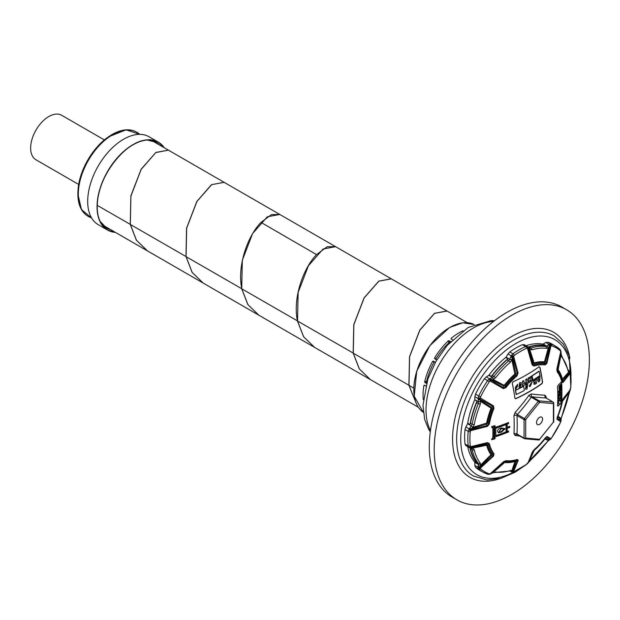 <?xml version="1.0" encoding="UTF-8"?>
<svg xmlns="http://www.w3.org/2000/svg" width="620" height="620" viewBox="0 0 620 620"><rect width="100%" height="100%" fill="white"/><g stroke="black" fill="none" stroke-linecap="round" stroke-linejoin="round"><path stroke-width="0.93" d="M539.129 371.248A167.795 96.875 180 0 1 532.138 375.906A173.127 99.959 60 0 1 532.937 380.169A168.927 97.526 0 0 0 539.935 375.511A172.391 99.525 -120 0 0 539.129 371.248L538.958 371.147A167.555 96.736 0 0 1 531.968 375.805L532.138 375.906M523.629 386.283A169.09 97.627 180 0 1 515.577 390.313A172.391 99.525 60 0 1 516.274 394.514A170.066 98.185 0 0 0 524.318 390.476A173.127 99.952 -120 0 0 523.629 386.283L523.466 386.183A168.857 97.487 0 0 1 515.414 390.213L515.577 390.313M515.693 388.012A170.678 127.077 82.1 0 1 515.538 389.275L517.591 386.144L516.297 386.19L517.499 385.679A170.926 128.123 -96.8 0 0 517.661 384.284L515.375 387.531L516.692 387.523L515.693 388.012L516.576 387.508M523.838 380.742A167.795 96.875 180 0 1 522.621 381.393A173.119 99.952 60 0 1 523.179 384.315A168.71 90.853 -176.9 0 1 522.466 384.632A173.081 99.928 60 0 1 522.722 386.028A168.927 97.526 0 0 0 525.326 384.625A173.205 99.998 -120 0 0 525.07 383.23A168.524 103.424 176.7 0 1 524.396 383.664A173.181 99.983 -120 0 0 523.838 380.742L523.668 380.641A167.555 96.736 0 0 1 522.458 381.292L522.621 381.393M529 382.54A171.996 33.123 -142 0 0 527.418 380.781A173.251 100.029 -120 0 0 527.062 378.936A167.795 96.875 180 0 1 525.869 379.618A173.244 100.022 60 0 1 526.225 381.463A171.694 136.043 96.7 0 1 525.52 384.516A168.927 97.526 0 0 0 526.892 383.757A172.414 130.712 -94.7 0 0 527.015 382.811A172.515 129.239 -96.9 0 0 527.031 382.672A172.546 128.712 -97.6 0 0 527.039 382.571A172.809 123.45 -103.8 0 0 527.046 382.439A168.64 97.363 0 0 0 527.07 382.424A172.779 57.319 44.4 0 1 527.194 382.633A172.43 42.827 40.4 0 1 527.232 382.687A172.662 52.359 43 0 1 527.643 383.331A168.927 97.526 0 0 0 529 382.54M531.348 376.394A167.795 96.875 180 0 1 530.224 377.084A173.213 100.006 60 0 1 530.511 378.564A168.206 97.115 180 0 1 529.79 378.998A173.236 100.014 -120 0 0 529.503 377.51A167.795 96.875 180 0 1 528.364 378.185A173.251 100.029 60 0 1 529.162 382.447A168.927 97.526 0 0 0 530.302 381.773A173.236 100.014 -120 0 0 530.038 380.324A168.555 97.317 0 0 0 530.759 379.889A173.213 100.006 60 0 1 531.022 381.339A168.927 97.526 0 0 0 532.146 380.657A173.166 99.983 -120 0 0 531.348 376.394L531.177 376.301A167.555 96.736 0 0 1 530.054 376.983L530.224 377.084M531.185 384.733A173.22 100.014 -120 0 0 531.022 383.726A169.454 97.828 180 0 1 530.488 384.044L531.332 383.377L530.689 385.276A170.329 126.271 158.6 0 1 529.674 386.438L529.976 386.717L532.13 382.052L529.348 385.818A169.686 97.968 0 0 0 531.185 384.733M534.045 384.229L535.168 384.137A170.066 98.185 0 0 0 536.571 383.23A172.91 99.835 -120 0 0 535.882 379.029A169.09 97.627 180 0 1 534.781 379.75A173.011 99.89 60 0 1 535.014 381.099A172.197 140.6 120 0 1 534.998 381.122A171.841 54.963 -136.2 0 0 534.982 381.083A171.554 45.19 -138.9 0 0 534.959 381.06A171.849 54.963 -136.2 0 0 534.936 381.021A171.523 44.291 -139.1 0 0 534.269 380.076A169.09 97.627 180 0 1 532.952 380.905A171.267 28.264 36.8 0 1 533.874 381.866L533.712 381.773A171.035 28.226 -143.2 0 0 532.789 380.812A168.857 97.487 0 0 0 534.099 379.983L534.269 380.076M534.099 381.99A173.081 99.928 60 0 1 534.107 382.029L534.122 384.284M535.161 381.99A173.011 99.89 60 0 1 535.3 382.85A169.826 98.045 180 0 1 535.006 383.036L534.928 382.145A169.632 97.937 0 0 0 535.161 381.99M534.626 382.959L534.843 382.943A169.585 97.913 0 0 0 535.13 382.749A172.779 99.758 -120 0 0 535.029 382.091M538.912 377.572A169.221 97.697 180 0 1 538.082 378.138A171.763 72.153 -130.9 0 0 537.904 377.681A169.09 97.627 180 0 1 536.726 378.471A171.57 60.148 45.3 0 1 538.493 381.943A170.066 98.185 0 0 0 539.702 381.114A173.213 127.487 -99.8 0 0 540.051 376.185A169.09 97.627 180 0 1 538.904 376.991A173.104 118.66 71.7 0 1 538.912 377.572L538.749 377.471A172.871 118.505 -108.3 0 0 538.734 376.898A168.857 97.487 0 0 0 539.88 376.084L540.051 376.185M538.935 378.665A173.104 118.715 71.8 0 1 538.951 380.293A169.795 98.03 180 0 1 538.873 380.354A171.926 76.888 -129.3 0 0 538.726 379.928A171.895 75.888 -129.6 0 0 538.509 379.332A171.887 75.64 -129.7 0 0 538.4 379.037A169.462 97.836 0 0 0 538.935 378.665M519.847 382.757L521.397 382.687L520.645 387.159L519.095 387.229L519.847 382.757M520.095 384.152L520.436 385.787L520.095 384.152L520.614 384.137M519.924 385.795L520.436 385.787M526.326 384.733L527.783 384.625L526.992 389.104L525.535 389.213L526.326 384.733M526.062 386.803L526.333 387.756L527.279 387.035L527.008 386.082L526.062 386.803M531.968 375.805A172.895 99.82 -120 0 1 532.766 380.068L532.937 380.169M526.256 387.702L527.109 386.942L526.923 386.043M519.847 385.741L520.265 385.687L519.924 384.059M538.772 378.781A172.871 118.552 71.8 0 1 538.78 379.905M515.181 398.621L515.77 398.582A170.601 98.495 0 0 0 541.826 383.54L542.415 381.99A171.911 99.254 -120 0 0 539.811 367.288L538.857 366.738M525.45 389.159L526.155 384.632L527.697 384.578M519.01 387.175L519.676 382.656L521.304 382.641M538.493 381.943L538.331 381.843A171.337 60.07 -134.7 0 0 536.556 378.378A168.857 97.487 0 0 0 537.734 377.58L537.904 377.681M538.021 377.975A168.989 97.565 0 0 0 538.749 377.471M533.952 384.191L533.936 381.928A172.848 99.797 -120 0 0 533.936 381.92L534.107 382.029M534.82 380.851A172.779 99.758 -120 0 0 534.611 379.649A168.857 97.487 0 0 0 535.711 378.936L535.882 379.029M529.348 385.818L532.045 382.005M529.891 386.663L529.503 386.345A170.089 126.093 -21.4 0 0 530.526 385.175L530.689 385.276M530.704 385.299L531.247 383.346M530.534 383.819A169.214 97.697 0 0 0 530.852 383.625L531.022 383.726M531.022 381.339L530.852 381.246A172.98 99.874 -120 0 0 530.627 379.99M529.162 382.447L528.992 382.354A173.019 99.898 -120 0 0 528.193 378.091A167.555 96.736 0 0 0 529.341 377.417L529.503 377.51M529.759 378.82A167.966 96.976 0 0 0 530.34 378.471A172.98 99.874 -120 0 0 530.054 376.983M527.643 383.331L527.473 383.23A172.438 52.289 -137 0 0 527.07 382.587A172.197 42.772 -139.6 0 0 527.039 382.555L527.194 382.633M525.52 384.516L525.349 384.423A171.461 135.858 -83.3 0 0 526.054 381.362A173.011 99.89 -120 0 0 525.698 379.517A167.555 96.736 0 0 0 526.899 378.843L527.062 378.936M524.357 383.478A168.284 103.276 -3.3 0 0 524.908 383.129L525.07 383.23M522.722 386.028L522.552 385.927A172.848 99.797 -120 0 0 522.304 384.532A168.47 90.729 3.1 0 0 523.009 384.214A172.887 99.82 -120 0 0 522.458 381.292M516.243 386.113L517.499 386.105M515.538 389.275L515.367 389.174A170.438 126.906 -97.9 0 0 515.522 387.919M515.298 387.477L517.661 384.284M516.274 394.514L516.104 394.413A172.159 99.394 -120 0 0 515.414 390.213M512.29 383.369L512.972 381.874A166.656 96.216 0 0 0 539.028 366.831L539.981 367.381A172.143 99.386 60 0 1 542.577 382.091L541.996 383.64A170.833 98.627 180 0 1 515.941 398.675L514.894 398.071A172.143 99.386 -120 0 0 512.29 383.369M515.77 398.582L514.894 398.071M539.028 366.831L539.811 367.288M561.48 382.579L561.65 382.679A165.633 95.627 60 0 1 561.929 392.274A165.633 95.627 60 0 1 561.65 401.535L561.48 401.442A165.393 95.488 -120 0 0 561.48 382.579L560.844 382.215M569.842 371.225A1.961 1.767 145.3 0 1 570.462 373.062L570.663 373.721A71.532 41.3 -60 0 1 571.036 380.618A71.532 41.3 -60 0 1 570.663 387.957L568.78 392.623A161.913 130.549 119.2 0 1 568.703 392.871L567.951 395.731A68.014 39.269 -60 0 1 561.937 415.981L561.085 418.492A161.913 92.651 61.3 0 1 561.054 418.632L561.007 420.654L557.217 418.454L557.822 417.028L561.015 419.864A1.961 1.124 -179.6 0 0 561.061 419.624L561.054 420.414A1.961 1.124 -179.6 0 1 561.007 420.654L560.317 422.762A71.532 41.3 -60 0 1 551.599 437.867L548.413 440.541L545.011 439.014L544.616 439.332A55.273 31.915 -60 0 1 534.246 450.314L529.767 460.226L528.193 462.66L532.828 451.577L533.378 451.252L528.682 461.83L526.62 464.233A71.532 41.3 -60 0 1 514.29 471.355L512.817 471.557L511.872 470.58L515.019 461.458A55.273 31.915 -60 0 1 504.626 462.52L493.233 472.417L490.877 473.726L503.921 461.822L503.773 462.605L491.559 473.339A1.961 1.147 -119.6 0 1 491.358 473.51L490.676 473.897A1.961 1.147 -119.6 0 0 490.877 473.726L489.32 473.827A71.532 41.3 -60 0 1 480.601 468.79L479.989 467.457L480.554 465.139L491.009 454.724A55.273 31.915 -60 0 1 486.685 445.238L472.851 448.058L470.906 447.369L487.429 443.176L486.359 444.424L471.378 447.656A1.961 1.604 -59.1 0 1 469.774 447.779L469.293 447.493A1.961 1.604 -59.1 0 0 470.906 447.369L470.255 445.927A71.532 41.3 -60 0 1 469.875 439.022A71.532 41.3 -60 0 1 470.255 431.69L471.386 428.746L472.812 427.413A161.913 133.811 -60.9 0 0 472.982 427.219L474.261 424.661A68.014 39.269 -60 0 1 480.283 404.418L480.593 401.597A161.913 95.914 -120.4 0 0 480.562 401.419L479.981 399.032L493.009 406.573L491.335 407.371L479.981 399.822A1.961 1.124 0.4 0 1 478.183 399.52L478.19 398.73A1.961 1.124 0.4 0 0 479.981 399.032L480.601 396.878A71.532 41.3 -60 0 1 489.32 381.773L490.846 380.192L493.179 379.494A161.913 95.914 0.4 0 0 493.404 379.417L495.69 377.727A68.014 39.269 -60 0 1 510.214 362.398L511.787 360.011A161.913 133.811 -59.1 0 0 511.849 359.825L512.306 357.856L514.29 355.407A71.532 41.3 -60 0 1 526.62 348.293L528.17 348.13L529.728 349.455A161.913 2.782 30.5 0 0 529.899 349.548L531.999 349.82A68.014 39.269 -60 0 1 546.53 348.378L548.282 347.735A161.913 94.279 1.3 0 0 548.382 347.634L550.118 345.96L551.599 345.821A71.532 41.3 -60 0 1 560.317 350.85L560.999 352.23L561.038 354.896L558.093 369.652A55.273 31.915 -60 0 1 562.418 379.138L568.765 371.992L570.082 372.318L570.462 373.062L562.929 382.555L561.813 381.951A3.464 2.41 -13.1 0 0 562.123 381.23L562.139 379.82L562.797 379.975L569.61 372.031A1.961 1.604 120.9 0 0 568.92 370.582L569.486 370.923A1.961 1.69 120.8 0 1 570.23 372.527M561.813 381.951A52.638 30.395 120 0 0 557.194 371.829L556.837 369.156L560.728 351.54A1.961 1.093 160.8 0 0 560.86 350.819L561.038 351.726A1.961 1.062 176.4 0 1 560.968 352.059M526.62 348.293A1.961 1.263 66.5 0 0 525.481 346.58L522.365 344.697A72.765 42.013 120 0 0 509.779 351.959L512.949 353.819A72.687 41.966 -60 0 1 525.481 346.58L526.892 346.425L529.348 347.719A160.076 2.751 30.5 0 0 529.519 347.812L530.937 348.037A69.207 39.951 -60 0 1 545.716 346.572L546.732 346.107L543.197 343.976L545.84 342.504L549.095 344.472L549.63 344.185A1.961 1.527 59.6 0 1 550.947 345.906L546.84 363.467L545.12 364.924A3.464 2.751 -82.4 0 0 545.143 363.909L544.468 362.808L545.383 361.801L549.436 346.347A1.961 1.147 60.4 0 0 548.289 344.937L549.095 344.472A1.961 1.232 56.2 0 1 550.374 345.937M545.12 364.924A52.638 30.395 120 0 0 534.029 366.056L532.169 364.94L527.442 348.223A1.961 1.325 104.8 0 0 526.892 346.425M489.32 381.773L484.414 378.735A72.765 42.013 120 0 0 475.517 394.149L478.718 395.955A72.687 41.966 -60 0 1 487.576 380.603L488.94 379.223L492.233 377.526A160.076 94.821 0.4 0 0 492.45 377.448L493.993 376.441A69.207 39.951 -60 0 1 508.772 360.84L509.663 359.274L506.083 357.174L507.974 353.989L511.283 355.926L511.686 355.221A1.961 0.519 27 0 1 513.624 356.213L518.08 373.147L516.995 375.937A3.464 1.488 -130.4 0 0 516.53 375.115L515.313 374.821L515.778 373.147L512.306 357.856L510.71 356.926L511.283 355.926L513.042 356.795M516.995 375.937A52.638 30.395 120 0 0 505.92 387.655L503.432 388.624L490.118 381.021A1.961 0.651 59.9 0 0 488.94 379.223M465.008 444.036L465.868 445.602L469.193 447.439L468.201 445.788L465.008 444.036A72.765 42.013 -60 0 1 465.008 429.505L468.201 431.326L471.123 425.94A160.076 132.292 -60.9 0 0 471.285 425.754L472.192 424.189A69.207 39.951 -60 0 1 478.314 403.589L478.415 401.76L474.804 399.722L474.85 396.699L478.183 398.575L478.198 397.854A1.961 0.659 -0.3 0 0 480.345 397.963L493.505 405.914L493.907 408.534A3.464 0.651 -157.8 0 1 493.039 408.278L491.745 408.828L491.335 407.371A3.464 2.069 -56.3 0 0 490.831 407.999L480.562 401.419A1.961 0.829 -10.5 0 1 478.384 401.582L478.183 399.52M493.907 408.534A52.638 30.395 120 0 0 489.343 423.979L487.452 426.335L470.603 430.714A1.961 0.527 32.7 0 1 468.774 429.552M494.745 437.015L494.574 436.914A167.09 96.472 -120 0 0 494.644 432.311A167.09 96.472 -120 0 0 494.574 427.63A173.158 99.975 0 0 0 508.385 422.577L508.547 422.67A170.903 98.673 60 0 1 508.571 423.615A173.43 100.13 180 0 1 495.799 428.335A167.64 96.79 60 0 1 495.799 435.752A173.43 100.13 0 0 0 508.571 431.039A170.903 98.673 60 0 1 508.547 431.962A173.391 100.107 180 0 1 494.745 437.015A167.33 96.612 -120 0 0 494.745 427.722A173.391 100.107 0 0 0 508.547 422.67M501.487 428.071A172.655 36.487 21.2 0 0 505.161 428.722A172.655 136.167 144.9 0 1 501.487 432.094L498.488 432.799L501.324 427.971C498.743 428.56 497.496 429.675 497.589 431.318L498.41 432.752M501.324 427.971A172.422 36.433 21.2 0 0 504.998 428.621L505.161 428.722M506.214 431.171L506.044 431.071A170.143 98.231 -120 0 0 506.075 428.203A170.143 98.231 -120 0 0 506.044 425.312A173.22 100.006 0 0 0 507.005 424.933L507.175 425.025A170.593 98.495 60 0 1 507.199 427.459A173.484 100.161 0 0 0 509.756 426.421A171.136 98.805 60 0 1 509.756 427.358A173.484 100.161 180 0 1 507.199 428.389A170.593 98.495 60 0 1 507.175 430.792A173.453 100.138 180 0 1 506.214 431.171A170.376 98.371 -120 0 0 506.214 425.405A173.453 100.138 0 0 0 507.175 425.025M507.199 427.296A173.251 100.029 0 0 0 509.586 426.328L509.756 426.421M546.236 398.094A171.67 98.766 -119.8 0 0 546.181 396.932L544.972 395.211A171.67 36.627 -158.6 0 1 531.27 393.987L528.852 395.382A171.67 135.733 145 0 1 515.158 412.424L513.949 415.539A171.67 99.456 59.8 0 1 514.205 424.816A171.67 99.456 59.8 0 1 513.949 433.806L515.158 435.519A171.67 35.929 21 0 0 519.816 436.046M557.535 405.767L558.085 406.085L557.535 405.767A167.904 96.937 -120 0 0 557.822 396.498A167.904 96.937 -120 0 0 557.535 386.903L558.085 385.338A172.786 99.758 0 0 0 561.023 382.315M492.9 432.558A166.555 96.162 -120 0 0 492.869 429.738A173.213 100.006 0 0 0 493.907 429.404L494.078 429.505A167.113 96.487 60 0 1 494.101 432.318A173.484 100.161 180 0 1 493.071 432.659L492.9 432.558M493.024 429.187A166.796 96.302 -120 0 0 492.97 427.343A173.352 100.083 180 0 1 491.924 427.676A166.462 96.108 -120 0 0 491.893 426.715A173.305 100.052 0 0 0 495 425.715A167.431 96.666 60 0 1 495.039 426.668A173.352 100.083 180 0 1 494.008 427.01A167.113 96.487 60 0 1 494.062 428.854A173.422 100.122 180 0 1 493.024 429.187L492.854 429.087A166.555 96.162 -120 0 0 492.807 427.397M491.924 427.676L491.753 427.575A166.222 95.968 -120 0 0 491.722 426.622A173.073 99.921 0 0 0 494.83 425.614L495 425.715M493.071 432.659A166.796 96.302 -120 0 0 493.039 429.838L492.869 429.738M493.039 429.838A173.445 100.138 0 0 0 494.078 429.505M492.97 438.495A166.796 96.302 -120 0 0 493.024 436.713A173.422 100.122 0 0 0 494.062 436.379A167.113 96.487 60 0 1 494.008 438.162A173.352 100.083 0 0 0 495.039 437.821A167.431 96.666 60 0 1 495 438.735A173.305 100.052 180 0 1 491.893 439.743A166.462 96.108 -120 0 0 491.924 438.828A173.352 100.083 0 0 0 492.97 438.495L492.799 438.402A166.555 96.162 -120 0 0 492.854 436.612A173.197 99.991 0 0 0 493.892 436.279L494.062 436.379M493.039 436.077A166.796 96.302 -120 0 0 493.071 433.295A173.484 100.161 0 0 0 494.101 432.962A167.113 96.487 60 0 1 494.078 435.744A173.445 100.138 180 0 1 493.039 436.077L492.869 435.984A166.555 96.162 -120 0 0 492.9 433.202A173.251 100.029 0 0 0 493.939 432.861L494.101 432.962M504.2 429.087A172.6 36.472 -158.8 0 1 501.247 428.56L498.844 432.349L501.247 431.791A172.6 136.121 -35.1 0 0 504.2 429.087M561.309 388.779A173.181 99.983 180 0 1 558.372 391.801A167.601 96.767 60 0 1 558.388 392.398A173.205 99.998 0 0 0 560.899 389.833A171.872 136.439 142.6 0 1 558.418 394.87A167.601 96.767 60 0 1 558.426 395.762A173.259 100.029 0 0 0 561.364 392.739A165.982 95.829 -120 0 0 561.364 392.15A173.251 100.029 180 0 1 558.806 394.785A171.841 136.043 -36.4 0 0 561.332 389.678A165.982 95.829 -120 0 0 561.309 388.779L561.139 388.678A172.949 99.851 180 0 1 558.202 391.701A167.361 96.627 60 0 1 558.217 392.297L558.388 392.398M561.131 384.253A172.941 99.851 180 0 1 559.651 385.81A173.096 129.502 157.1 0 1 559.349 386.33A171.446 139.973 121 0 1 559.232 386.663A168.524 123.465 79.6 0 1 559.186 387.027A167.113 96.48 60 0 1 559.201 387.43A166.974 60.194 45.9 0 1 559.279 387.671A168.966 1.449 29.7 0 0 559.48 387.779A171.236 139.81 121 0 1 559.31 388.275A168.376 123.357 79.6 0 1 559.255 388.639A167.113 96.48 60 0 1 559.271 389.042A167.144 60.256 45.9 0 1 559.341 389.283A169.268 1.457 29.7 0 0 559.48 389.352A173.135 99.959 180 0 1 559.287 389.546A167.113 96.48 60 0 1 559.302 390.042A173.15 99.967 0 0 0 561.286 387.981A165.982 95.829 -120 0 0 561.271 387.477A173.135 99.959 180 0 1 559.728 389.096A169.198 1.449 -150.3 0 1 559.596 389.027A167.02 60.21 -134.1 0 0 559.519 388.787A166.974 96.402 -120 0 0 559.519 388.585A169.082 131.332 -89.3 0 0 559.573 388.322A171.143 139.733 -59 0 0 559.628 388.159A172.732 133.416 -29.3 0 0 559.751 387.926A173.073 99.921 0 0 0 561.232 386.376A165.982 95.829 -120 0 0 561.208 385.873A173.05 99.905 180 0 1 559.728 387.423A170.95 45.245 -161.2 0 1 559.596 387.454A168.888 1.449 -150.3 0 1 559.534 387.415A167.245 42.082 -139.4 0 0 559.465 387.275A166.974 96.402 -120 0 0 559.449 386.973A169.275 131.487 -89.3 0 0 559.504 386.71A171.352 139.903 -59 0 0 559.558 386.547A172.856 133.517 -29.3 0 0 559.682 386.314A172.98 99.867 0 0 0 561.162 384.764A165.982 95.829 -120 0 0 561.131 384.253L560.961 384.16A172.709 99.712 180 0 1 559.48 385.71A172.871 129.332 157.1 0 1 559.178 386.237A171.213 139.787 121 0 1 559.062 386.562A168.284 123.287 79.6 0 1 559.015 386.934A166.873 96.34 60 0 1 559.038 387.337A166.733 60.109 45.9 0 1 559.108 387.578L559.279 387.671M498.759 432.303L501.084 431.69A172.368 135.943 -35.1 0 0 503.975 429.048M560.689 394.436A172.685 63.844 -166.3 0 1 560.503 394.529A173.058 78.849 -171.2 0 1 560.193 394.754A173.251 100.029 180 0 1 559.628 395.335A172.988 117.203 169.4 0 1 559.317 395.754A172.6 125.651 161.3 0 1 559.124 396.041A172.004 132.85 150.7 0 1 558.868 396.49A170.237 138.989 121 0 1 558.674 396.978A168.88 134.075 97.4 0 1 558.481 397.653A167.64 111.654 69.2 0 1 558.403 398.304A167.888 79.29 52.3 0 1 558.457 398.823A169.555 32.325 37.9 0 1 558.643 399.117A170.981 1.465 29.7 0 0 558.829 399.218A172.561 45.671 18.8 0 0 559.077 399.156A173.003 63.961 13.7 0 0 559.263 399.063A173.213 78.918 8.8 0 0 559.573 398.838A173.181 99.983 0 0 0 560.139 398.257A172.678 116.994 -10.6 0 0 560.449 397.839A172.143 125.317 -18.7 0 0 560.643 397.552A171.352 132.355 -29.3 0 0 560.891 397.094A169.159 138.113 -59 0 0 561.077 396.614A167.532 133.013 -82.6 0 0 561.271 395.932A166.044 110.593 -110.8 0 0 561.348 395.281A166.338 78.562 -127.7 0 0 561.294 394.762A168.315 32.085 -142.1 0 0 561.115 394.467A170.035 1.457 -150.3 0 1 560.929 394.374A172.058 45.539 -161.2 0 1 560.689 394.436L560.519 394.336A172.453 63.759 -166.3 0 1 560.333 394.436A172.825 78.74 -171.2 0 1 560.023 394.661A173.019 99.898 180 0 1 559.457 395.235A172.755 117.048 169.4 0 1 559.147 395.653A172.375 125.488 161.3 0 1 558.953 395.94A171.771 132.672 150.7 0 1 558.697 396.397A169.996 138.795 121 0 1 558.504 396.878A168.64 133.889 97.4 0 1 558.31 397.56A167.4 111.492 69.2 0 1 558.24 398.203A167.656 79.182 52.3 0 1 558.294 398.722A169.322 32.279 37.9 0 1 558.473 399.017L558.643 399.117M560.495 395.017A171.453 28.784 23.1 0 0 560.868 395.025A168.78 25.707 36.3 0 1 560.984 395.188A166.625 75.005 50.9 0 1 561.038 395.606A166.284 113.274 71.1 0 1 560.968 396.157A167.974 134.742 101.8 0 1 560.844 396.583A170.655 136.361 140 0 1 560.464 397.358A172.833 114.553 171.3 0 1 560.085 397.839A173.197 99.991 180 0 1 559.651 398.288A173.228 82.6 -172.6 0 1 559.279 398.575A171.949 28.861 -156.9 0 1 558.907 398.575A169.702 25.846 -143.7 0 0 558.783 398.404A167.834 75.547 -129.1 0 0 558.729 397.986A167.524 114.119 -108.9 0 0 558.798 397.436A168.989 135.555 -78.2 0 0 558.93 397.017A171.267 136.85 -40 0 0 559.31 396.242A173.026 114.684 -8.7 0 0 559.689 395.762A173.251 100.022 0 0 0 560.131 395.312A173.143 82.561 7.4 0 0 560.495 395.017M561.131 401.249A165.982 95.829 -120 0 0 561.286 397.8A173.15 99.967 180 0 1 560.976 398.125A166.168 95.937 60 0 1 560.868 400.814A170.608 7.425 -148.2 0 0 559.604 399.838A172.104 28.892 -156.9 0 1 559.426 399.838A173.189 73.346 -169.3 0 1 559.178 399.993A173.15 99.967 180 0 1 559.046 400.125A172.453 120.381 166.4 0 1 558.79 400.474A169.531 138.415 121 0 1 558.519 401.117A167.974 130.471 90.7 0 1 558.38 401.628A167.416 111.507 69.2 0 1 558.294 402.264A167.601 96.767 60 0 1 558.279 402.651A168.028 81.995 53.3 0 1 558.31 403.256A169.679 42.695 40.6 0 1 558.418 403.512A171.577 1.472 29.7 0 0 558.651 403.636A173.251 73.377 10.7 0 0 558.899 403.481A167.245 96.557 -120 0 0 558.93 403A172.453 28.946 -156.9 0 1 558.744 403A170.314 25.939 -143.7 0 0 558.636 402.845A168.113 75.671 -129.1 0 0 558.589 402.427A167.439 96.674 -120 0 0 558.612 402.047A167.253 113.933 -108.9 0 0 558.69 401.496A168.322 135.02 -78.2 0 0 558.829 401.086A170.562 136.292 -40 0 0 559.031 400.698A173.119 99.952 0 0 0 559.155 400.574A172.693 45.709 18.8 0 0 559.403 400.512A170.771 6.425 31.5 0 1 560.829 401.574A172.941 99.851 0 0 0 561.131 401.249M495.799 435.596A173.197 99.991 0 0 0 508.408 430.946L508.571 431.039M468.79 447.105A1.961 1.325 -45.3 0 0 470.619 446.679L487.506 442.587L489.382 443.625A3.464 2.41 166.9 0 1 488.436 443.974L487.576 444.904L486.359 444.424A3.464 1.38 -103.8 0 0 486.25 445.005M489.382 443.625A52.638 30.395 120 0 0 493.993 453.747L493.59 455.979L480.345 468.201A1.961 1.527 -0.1 0 1 478.198 467.93L478.183 467.294A1.961 1.217 3.1 0 0 480.082 467.658M490.536 473.951A1.961 1.147 -119.6 0 0 490.676 473.897L489.583 474.308A1.961 1.085 -101.1 0 0 490.125 473.835L503.595 461.675L506.067 460.652A3.464 2.751 97.6 0 1 505.409 461.296L503.773 462.605A3.464 0.473 -133.4 0 1 504.06 462.76M506.067 460.652A52.638 30.395 120 0 0 517.158 459.521L518.25 460.187L513.631 471.51A1.961 1.759 -86 0 1 512.306 472.037L511.283 471.735A1.961 1.674 -60.8 0 0 513.019 471.572M528.023 462.915L532.355 451.996L534.192 449.639A3.464 1.488 49.6 0 1 534.029 450.097L533.378 451.252A3.464 2.418 -159.1 0 1 533.82 450.856M534.192 449.639A52.638 30.395 120 0 0 545.267 437.921L546.995 436.503L550.955 438.712A1.961 1.085 -139.2 0 1 550.831 438.937L550.149 439.541A1.961 1.201 -123.9 0 0 550.359 439.34M560.899 421.298A1.961 1.101 -161 0 1 560.868 421.554A1.961 1.101 -161 0 1 560.728 421.778L556.931 419.229L557.279 417.043A3.464 0.651 22.2 0 0 557.512 416.935L557.961 415.896L557.822 417.028A3.464 3.309 129.8 0 1 558.101 416.276L561.054 418.632A1.961 1.364 -166.2 0 0 561.232 418.268L561.061 419.624M557.279 417.043A52.638 30.395 120 0 0 561.852 401.597L562.976 398.8L570.214 389.833M561.48 401.442L560.844 402.961A172.554 99.626 180 0 1 557.915 405.984L558.085 406.085A172.786 99.758 180 0 0 561.023 403.062L561.65 401.535M494.008 438.007A173.119 99.952 0 0 0 494.868 437.728L495.039 437.821M491.893 439.743L491.722 439.642A166.222 95.968 -120 0 0 491.753 438.728A173.119 99.952 0 0 0 492.799 438.402M558.418 394.87L558.256 394.777A167.361 96.627 60 0 1 558.256 395.661L558.426 395.762M560.464 390.282A171.639 136.253 142.6 0 1 558.256 394.777M561.364 392.15L561.193 392.049A173.019 99.89 180 0 1 559.085 394.235M560.767 395.025A168.539 25.668 36.3 0 1 560.813 395.087A166.385 74.896 50.9 0 1 560.868 395.513A166.044 113.111 71.1 0 1 560.798 396.064A167.741 134.555 101.8 0 1 560.674 396.482A170.423 136.175 140 0 1 560.294 397.257A172.6 114.398 171.3 0 1 559.922 397.746A172.965 99.859 180 0 1 559.48 398.195A172.995 82.491 -172.6 0 1 559.108 398.482A171.717 28.822 -156.9 0 1 558.845 398.474M557.915 405.984L557.372 405.666M559.372 400.52A170.539 6.417 31.5 0 1 560.658 401.481L560.829 401.574M559.604 399.838L559.434 399.737A171.872 28.853 -156.9 0 1 559.255 399.737A172.957 73.245 -169.3 0 1 559.007 399.9A172.918 99.835 180 0 1 558.876 400.024A172.221 120.218 166.4 0 1 558.62 400.373A169.291 138.221 121 0 1 558.357 401.016A167.733 130.293 90.7 0 1 558.209 401.528A167.183 111.352 69.2 0 1 558.124 402.163A167.361 96.627 60 0 1 558.109 402.55A167.795 81.879 53.3 0 1 558.139 403.155A169.446 42.641 40.6 0 1 558.248 403.411L558.418 403.512M561.286 397.8L561.115 397.707A172.918 99.835 180 0 1 560.806 398.032A165.928 95.798 60 0 1 560.697 400.683M561.115 394.467L560.945 394.374A169.803 1.457 -150.3 0 1 560.759 394.274A171.825 45.477 -161.2 0 1 560.519 394.336M561.208 385.873L561.038 385.772A172.817 99.774 180 0 1 559.558 387.329A170.717 45.182 -161.2 0 1 559.496 387.345M561.271 387.477L561.1 387.384A172.903 99.82 180 0 1 559.814 388.732M559.302 389.259A172.903 99.82 180 0 1 559.116 389.445A166.873 96.34 60 0 1 559.132 389.949L559.302 390.042M559.31 387.686A171.004 139.616 121 0 1 559.139 388.182A168.136 123.178 79.6 0 1 559.085 388.546A166.873 96.34 60 0 1 559.101 388.949A166.904 60.171 45.9 0 1 559.178 389.182L559.341 389.283M560.86 350.819L559.914 349.331L552.9 344.542A72.765 42.013 120 0 0 547.731 342.178L550.855 344.069A72.687 41.966 -60 0 1 556 346.425A72.687 41.966 -60 0 1 559.721 349.184A1.961 1.589 132 0 1 559.914 349.331L559.914 349.331A1.961 1.589 132 0 1 560.317 350.85M480.601 468.79A1.961 1.589 -48 0 1 478.718 469.022L475.517 467.263A72.765 42.013 -60 0 0 480.143 470.557L483.329 472.308A72.687 41.966 -60 0 1 478.718 469.022L478.198 467.93M474.85 465.465L478.183 467.294L478.377 464.613A160.076 93.209 -121.3 0 0 478.415 464.434L478.314 463.326A69.207 39.951 -60 0 1 472.192 449.795L470.007 448.004A69.587 40.176 -60 0 0 476.935 463.326L474.765 462.039L474.85 465.465L475.517 467.263M465.868 445.602L470.007 448.004M470.828 429.885L465.868 426.932L465.008 429.505M465.868 426.932L467.906 423.243L470.007 424.584A69.587 40.176 -60 0 1 476.935 401.256L474.804 399.722M475.517 394.149L474.85 396.699M490.691 380.385A1.961 1.046 62.9 0 0 489.583 378.828L486.289 376.89L484.414 378.735M486.289 376.89L489.234 375.092L491.28 376.418A69.587 40.176 -60 0 1 508.012 358.748L505.804 357.601L506.083 357.174M509.779 351.959L507.974 353.989M528.023 348.146A1.961 1.519 119.3 0 0 527.395 346.619L524.148 344.65L522.365 344.697M524.148 344.65L528.294 347.037L529.317 347.053A69.246 39.974 120 0 1 544.089 345.596L545.034 345.387A69.587 40.176 120 0 0 528.294 347.037M543.197 343.976L545.034 345.387M547.731 342.178L545.84 342.504M474.781 462.164A69.587 40.176 -60 0 1 467.728 446.718M467.635 423.762A69.587 40.176 -60 0 1 474.804 399.582M488.762 375.402A69.587 40.176 -60 0 1 506.121 357.104M526.047 345.704A69.587 40.176 -60 0 1 542.95 344.1M566.649 309.783A109.725 63.349 -60 0 0 511.787 315.224A109.725 63.349 120 0 0 440.099 411.913A109.725 63.349 120 0 0 456.917 499.844A109.725 63.349 120 0 0 511.787 494.411A109.725 63.349 -60 0 0 583.466 397.714A109.725 63.349 -60 0 0 566.649 309.783L561.751 306.954A109.725 63.349 -60 0 0 506.881 312.395A109.725 63.349 120 0 0 435.201 409.084A109.725 63.349 120 0 0 452.019 497.015L456.917 499.844M451.228 339.109L451.05 338.435A50.879 29.38 -60 0 1 459.017 332.808A50.879 29.38 -60 0 1 463.032 330.747M451.058 339.008L451.05 338.435L451.058 339.008L452.368 339.768A48.011 27.722 -60 0 1 452.492 339.651M425.7 386.043A48.011 27.722 -60 0 1 425.731 385.873L424.429 385.129L423.933 385.408L424.599 385.229M435.418 362.305L433.303 361.096L434.736 361.933L434.054 362.204A48.011 27.722 -60 0 0 426.614 381.378L426.893 382.129M434.736 361.933L435.411 362.312M449.694 342.643L448.903 342.767A48.011 27.722 -60 0 0 436.015 358.802L436.124 359.53L434.682 358.701L436.79 359.933M436.79 359.925L436.124 359.53M423.266 399.629A50.879 29.38 -60 0 1 423.933 385.408L424.429 385.129M426.614 381.378L424.654 381.904A50.879 29.38 -60 0 1 432.621 361.375L434.054 362.204M436.015 358.802L434.581 357.972A50.879 29.38 -60 0 1 448.376 340.806L448.903 342.767M424.654 381.904L426.405 383.54M433.303 361.096L432.621 361.375M434.581 357.972L434.682 358.701M450.67 341.512L448.376 340.806M415.687 402L408.991 385.361L409.58 356.833L419.849 330.181L434.589 313.356L447.067 311.031L467.193 322.656M418.337 407.278L370.341 379.572L359.375 368.947L353.26 353.183L353.865 324.617L364.134 297.98L378.859 281.178L391.336 278.861L447.028 311.007M370.303 379.548L314.619 347.394L303.645 336.769L297.53 321.005L298.135 292.446L308.419 265.779L323.152 248.992L335.606 246.683L391.298 278.837M314.572 347.371L258.889 315.224L247.915 304.591L241.8 288.835C236.91 266.003 247.682 235.941 260.989 222.402L271.506 214.59L279.876 214.504L335.567 246.659M258.842 315.2L203.159 283.046L192.192 272.428L186.07 256.657L186.667 228.144L196.951 201.453L211.684 184.644L224.146 182.334L279.837 214.481M147.529 250.929L136.493 240.297L130.34 224.479L130.905 196.114L141.174 169.361L155.822 152.559L168.423 150.156L224.107 182.311M105.136 226.455A49.391 28.52 -60 0 1 103.927 226.067M106.601 227.3A49.406 28.528 -60 0 1 104.555 226.595M87.691 201.415A50.763 29.311 -60 0 1 109.849 150.327A50.763 29.311 -60 0 1 148.971 136.725L158.317 142.127A50.763 29.311 -60 0 1 164.254 147.754L158.317 142.127A50.763 29.311 -60 0 0 119.203 155.728A50.763 29.311 -60 0 0 97.046 206.817A50.763 29.311 -60 0 0 107.555 230.051L98.208 224.657A50.763 29.311 120 0 1 87.691 201.415M78.701 184.45L35.976 159.782A25.699 14.841 120 0 1 32.031 139.19A25.699 14.841 120 0 1 48.825 116.544A25.699 14.841 -60 0 1 61.675 115.274L104.4 139.942M103.075 225.262L147.343 250.821L136.369 240.188L130.262 224.432L130.867 195.858L141.151 169.221L155.868 152.427L168.384 150.133M203.182 283.061L192.138 272.428L185.992 256.61L186.55 228.245L196.819 201.485L211.467 184.69L224.068 182.288M258.803 315.177L247.837 304.552L241.715 288.788L242.312 260.276L252.596 233.585L267.336 216.775L279.798 214.458M314.534 347.347L303.56 336.722L297.445 320.959C292.555 298.135 303.327 268.065 316.642 254.533L327.159 246.721L335.529 246.636M370.264 379.525L359.29 368.892L353.175 353.137L353.78 324.57L364.072 297.91L378.797 281.116L391.259 278.814M415.741 402.155L408.906 385.307L409.51 356.74L419.786 330.103L434.512 313.309L446.981 310.984M495.69 377.727L492.35 375.464A69.246 39.974 120 0 1 507.121 359.871L508.012 358.748M474.261 424.661A1.961 0.845 10.2 0 1 472.192 424.189L470.534 423.243A69.246 39.974 120 0 1 476.648 402.651L476.935 401.256M531.999 349.82A1.961 1.364 72.8 0 0 530.937 348.037L529.317 347.053M491.28 376.418L492.35 375.464M470.007 424.584L470.534 423.243M476.935 463.326L476.648 462.404A69.246 39.974 120 0 1 470.534 448.88M488.878 375.333L492.45 377.448A1.961 0.829 70.4 0 1 493.404 379.417M510.71 356.926L509.733 359.089A160.076 132.292 -59.1 0 1 509.663 359.274L511.787 360.011M509.733 359.089L511.849 359.825L514.864 374.054A55.273 31.915 -60 0 0 504.486 385.036L503.913 385.253L493.179 379.494A1.961 0.829 70.5 0 0 492.233 377.526M511.686 355.221L512.949 353.819A1.961 0.984 54.3 0 1 514.29 355.407M527.984 346.944A1.961 1.604 119.1 0 1 528.682 348.417L533.216 363.026L532.65 364.591L528.17 348.13A1.961 1.604 119.1 0 0 527.481 346.665M529.348 347.719A1.961 1.286 119.7 0 1 529.728 349.455L534.083 362.909A55.273 31.915 -60 0 1 544.476 361.855L548.382 347.634A1.961 1.372 46.6 0 0 546.832 346.014L548.289 344.937M525.993 345.681L529.519 347.812A1.961 1.286 119.7 0 1 529.899 349.548M546.832 346.014A160.076 93.209 1.3 0 1 546.732 346.107A1.961 1.372 46.7 0 1 548.282 347.735M549.63 344.185L550.855 344.069A1.961 1.589 108 0 1 551.599 345.821M548.971 344.55A1.961 1.147 60.4 0 1 550.118 345.96L546.313 363.204L545.143 363.909A53.552 30.915 120 0 0 533.859 365.064L532.65 364.591A3.464 1.302 -13.9 0 1 532.169 364.94M546.84 363.467A3.464 0.666 -164.2 0 0 546.313 363.204L545.383 361.801A3.464 0.767 16.8 0 1 544.871 361.514M534.029 366.056A3.464 2.403 -107.2 0 0 533.859 365.064L534.239 363.847A54.421 31.419 -60 0 1 544.468 362.808A3.464 2.744 96.1 0 1 544.476 361.855M533.657 362.654A3.464 1.356 164.4 0 0 533.216 363.026L534.239 363.847A3.464 2.426 74 0 1 534.083 362.909M511.19 356.097L512.794 357.027L517.406 373.442L516.53 375.115A53.552 30.915 120 0 0 505.261 387.043L503.758 387.88L490.846 380.192A1.961 1.124 59.6 0 0 489.692 378.774M518.08 373.147A3.464 1.256 167.3 0 1 517.406 373.442L515.778 373.147A3.464 1.178 -11.2 0 0 515.111 373.411M505.92 387.655A3.464 0.643 -142.4 0 0 505.261 387.043L505.099 385.632A54.421 31.419 -60 0 1 515.313 374.821A3.464 1.442 48.9 0 1 514.864 374.054M503.432 388.624A3.464 2.077 -60.4 0 0 503.758 387.88L503.618 385.997L505.099 385.632A3.464 0.69 38.3 0 1 504.486 385.036M478.198 397.854L478.718 395.955L480.601 396.878M478.19 398.73L478.183 398.575A1.961 1.031 -3.5 0 0 480.089 398.745M493.505 405.914A3.464 2.077 121.2 0 1 493.009 406.573L493.039 408.278A53.552 30.915 120 0 0 488.397 423.995L487.374 425.599L470.89 429.614L469.27 428.691M478.384 401.582A160.076 94.821 -120.4 0 1 478.415 401.76A1.961 0.829 -10.4 0 0 480.593 401.597M469.766 427.815L471.386 428.746L486.305 424.32L487.537 423.072A54.421 31.419 -60 0 1 491.745 408.828A3.464 0.705 21.6 0 0 490.924 408.596L490.831 407.999M471.123 425.94L472.812 427.413L486.646 423.065A3.464 1.449 10.9 0 1 487.537 423.072L488.397 423.995A3.464 1.496 -169.8 0 0 489.343 423.979M487.452 426.335A3.464 1.271 -106.7 0 0 487.374 425.599L486.305 424.32A3.464 1.201 71.8 0 1 486.212 423.607M469.293 447.493L469.193 447.439A1.961 1.504 -59.3 0 0 470.828 447.198M487.506 442.587A3.464 1.325 74.4 0 1 487.429 443.176L488.436 443.974A53.552 30.915 120 0 0 493.132 454.274L493.101 455.654L479.989 467.457A1.961 1.147 -0.4 0 1 478.183 467.178M478.377 464.613A1.961 1.38 13.4 0 0 480.554 465.139A161.913 94.279 -121.3 0 0 480.593 464.961L480.283 463.117A68.014 39.269 -60 0 1 474.261 449.818A1.961 1.364 -12.8 0 1 472.192 449.795L471.285 448.671L467.674 446.687M474.261 449.818L472.982 448.128A1.961 1.286 -59.7 0 1 471.285 448.671A160.076 2.751 -150.5 0 0 471.161 448.601L469.774 447.779M472.982 448.128A161.913 2.782 -150.5 0 0 472.851 448.058A1.961 1.286 -59.7 0 1 471.161 448.601M478.175 466.364A1.961 1.147 -0.4 0 0 479.981 466.643L491.404 455.537L491.831 454.235L493.132 454.274A3.464 2.759 141.9 0 0 493.993 453.747M493.59 455.979A3.464 0.635 -135.4 0 1 493.101 455.654L491.404 455.537A3.464 0.736 43.7 0 0 490.908 455.235M503.595 461.675A3.464 0.566 45.3 0 0 503.921 461.822L505.409 461.296A53.552 30.915 120 0 0 516.7 460.149L517.584 460.435L512.817 471.557A1.961 1.604 -60.9 0 1 511.206 471.688L509.749 470.875M493.001 472.789A1.961 0.837 -109.1 0 0 493.086 472.765L493.086 472.765A1.961 0.837 -109.1 0 0 493.404 472.355A161.913 91.016 179.6 0 1 493.233 472.417A1.961 0.837 -109.1 0 1 492.916 472.828L491.358 473.51A1.961 1.147 -119.6 0 1 491.11 473.587M510.702 471.409A1.961 1.604 -60.9 0 0 512.314 471.27L515.933 461.373L515.476 460.869L516.7 460.149A3.464 2.403 72.8 0 0 517.158 459.521M518.25 460.187A3.464 2.534 -161.8 0 1 517.584 460.435L515.933 461.373A3.464 2.604 16.9 0 0 515.267 461.621M511.732 471.89A1.961 1.759 -86 0 0 512.306 472.037L513.879 471.727A1.961 1.263 -113.5 0 0 514.29 471.355M532.355 451.996A3.464 2.48 19.2 0 0 532.828 451.577L534.029 450.097A53.552 30.915 120 0 0 545.29 438.17L546.468 437.139L550.142 439.495A1.961 1.124 -120.5 0 1 549.948 439.665L549.243 440.084A1.961 1.124 -120.5 0 0 549.429 439.913L545.523 438.402L544.608 439.092L545.29 438.17A3.464 0.643 37.6 0 0 545.267 437.921M529.984 459.978L529.899 460.079A161.913 130.549 120.8 0 1 529.767 460.226L528.682 461.83M529.674 459.839L529.868 460.218L531.867 458.219A1.961 0.845 -130.2 0 0 531.999 457.994L529.899 460.079M546.995 436.503A3.464 3.309 118.8 0 1 546.468 437.139L545.523 438.402A3.464 3.309 -67.7 0 0 545.011 439.014M550.63 439.092A1.961 1.085 -139.2 0 0 550.831 438.937L551.599 437.867M550.041 439.596A1.961 1.201 -123.9 0 0 550.149 439.541L549.948 439.665A1.961 1.124 -120.5 0 1 549.707 439.75M561.038 420.554A1.961 1.217 -175.4 0 1 561.046 420.701L560.317 422.762M561.007 420.174A1.961 1.124 -179.6 0 1 561.054 420.414L561.046 420.709A1.961 1.217 -175.4 0 1 560.968 420.98M556.931 419.229A3.464 3.309 -56.7 0 0 557.217 418.454L557.512 416.935A53.552 30.915 120 0 0 562.162 401.218L562.851 399.42L570.098 390.073L562.162 401.218A3.464 1.496 10.2 0 1 561.852 401.597M568.044 395.265A1.961 0.845 -169.8 0 1 568.075 395.506L561.263 418.128A1.961 1.364 -166.3 0 1 561.085 418.492M568.741 392.755L562.456 401.303A3.464 1.449 -169.1 0 0 562.177 401.651A54.421 31.419 -60 0 1 557.961 415.896A3.464 0.705 -158.4 0 1 558.178 415.78L558.101 416.276M562.976 398.8A3.464 2.511 41.2 0 1 562.851 399.42L562.844 400.078A3.464 2.441 -140.5 0 0 562.72 400.667M570.478 388.972L570.78 387.671A1.961 0.984 -174.3 0 1 570.663 387.957M480.283 463.117A1.961 1.558 -38.1 0 1 478.314 463.326L476.648 462.404M474.804 462.435L478.415 464.434A1.961 1.372 13.3 0 0 480.593 464.961M509.919 470.96A1.961 1.829 -60.7 0 0 511.872 470.58A161.913 0.48 -151.1 0 0 511.787 470.534L510.214 470.58A1.961 1.364 -107.2 0 1 509.64 471.029L494.427 472.518A1.961 1.558 -81.9 0 0 495.69 472.014L493.404 472.355M509.865 470.921A1.961 1.829 -60.7 0 0 511.787 470.534M548.119 440.944A1.961 1.364 -133.8 0 0 548.189 440.882A1.961 1.364 -133.8 0 0 548.413 440.541A161.913 92.651 178.7 0 1 548.282 440.673L546.53 442.664A68.014 39.269 -60 0 1 531.999 457.994M549.243 440.084L548.049 441.006A1.961 1.364 -133.7 0 0 548.282 440.673M467.674 423.693L472.982 427.219M490.397 378.355A1.961 1.124 59.6 0 1 491.559 379.773L503.618 385.997A3.464 2.062 117.2 0 1 503.913 385.253M567.959 370.008L568.92 370.582M568.075 370.101A1.961 1.829 120.7 0 1 568.703 371.954A161.913 0.48 31.1 0 0 568.765 371.992A1.961 1.829 120.7 0 0 568.137 370.132M570.663 373.721A1.961 1.263 173.5 0 0 570.78 373.178L570.245 371.628L568.121 370.094L569.486 370.923M569.4 370.869A1.961 1.604 120.9 0 1 570.082 372.318L562.805 381.843L562.123 381.23A53.552 30.915 120 0 0 557.427 370.938L557.124 369.365L560.999 352.23A1.961 1.139 179.5 0 0 561.046 351.959L561.054 352.78A1.961 1.139 179.5 0 1 561.007 353.044L557.427 370.938A3.464 2.759 -38.1 0 1 557.194 371.829M562.929 382.555A3.464 2.55 -137.7 0 0 562.805 381.843L562.797 379.975A3.464 2.619 43.8 0 1 562.681 379.269M556.837 369.156A3.464 0.597 15 0 1 557.124 369.365L557.744 368.853A3.464 0.512 -166.3 0 0 558.015 369.032M561.24 354.531A1.961 0.837 169.1 0 1 561.286 354.648L561.286 354.648A1.961 0.837 169.1 0 1 561.085 355.128L561.937 357.275A68.014 39.269 -60 0 1 567.951 370.574L568.703 371.954M560.999 352.517A1.961 1.139 179.5 0 1 561.054 352.78L561.24 354.415A1.961 0.837 169.1 0 1 561.038 354.896A161.913 91.016 60.4 0 1 561.085 355.128M513.949 433.806A2.309 1.418 -176.6 0 1 516.979 434.039L517.382 434.612L516.979 434.039A173.957 100.789 -120.2 0 0 516.979 415.532A2.309 1.248 176.9 0 0 513.949 415.539M515.158 412.424A2.309 0.403 -138.1 0 0 517.382 414.478L516.979 415.532L524.071 419.608L524.071 438.084L516.979 434.039M528.852 395.382A2.309 0.574 -144.3 0 0 531.263 397.211A173.957 137.547 145 0 1 517.382 414.478L524.474 418.554A1.155 0.666 119.9 0 0 524.071 419.608A1.155 0.666 180 0 0 525.698 419.608L524.474 418.554L538.331 401.326L531.263 397.211L532.084 396.738A2.309 1.728 -82.9 0 1 531.27 393.987M544.972 395.211A2.309 1.907 -87.2 0 0 545.964 397.978A173.957 37.115 -158.6 0 1 532.084 396.738L539.144 400.853A1.155 0.666 120.2 0 0 538.331 401.326L539.555 402.372A1.155 0.914 -84.9 0 0 539.144 400.853L553.001 402.086L545.964 397.978M546.181 396.932A2.309 1.24 -3.1 0 0 545.708 397.629M515.158 435.519A2.309 1.728 97 0 1 516.855 434.434L516.855 434.434A2.309 1.728 97 0 1 517.103 434.488M538.633 439.999A1.155 1.155 0 0 0 539.632 439.572L539.555 439.317A1.155 0.914 95.1 0 1 538.633 439.999L524.776 438.759A1.155 1.155 0 0 1 524.311 438.611A1.155 0.666 119.7 0 1 524.071 438.084A1.155 0.666 180 0 0 525.698 438.084L539.555 439.317L553.404 422.081L553.404 403.612L539.555 402.372L525.698 419.608L525.698 438.084A1.155 0.914 95.1 0 1 524.474 438.666A1.155 0.666 119.7 0 1 524.311 438.611L516.855 434.434M542.585 419.097A4.286 2.472 -60 0 1 540.299 423.809A4.286 2.472 -60 0 1 536.889 424.049A4.286 2.472 -60 0 1 536.525 422.592A4.286 2.472 -60 0 1 540.989 416.942A4.286 2.472 -60 0 1 542.585 419.097M539.423 439.564L553.404 422.081A1.155 0.666 0 0 0 553.745 421.615L553.745 403.139A1.155 0.666 0 0 1 553.404 403.612A1.155 0.914 -84.9 0 0 553.001 402.086A1.155 0.666 120.3 0 1 553.172 402.14L545.701 397.746M489.583 474.308L487.8 474.238A1.961 1.589 -72 0 1 487.576 474.137A72.687 41.966 -60 0 1 483.329 472.308L487.8 474.238A1.961 1.589 -72 0 0 489.32 473.827M470.255 431.69A1.961 0.984 5.7 0 1 468.201 431.326A72.687 41.966 120 0 0 468.201 445.788A1.961 1.263 -6.5 0 0 470.255 445.927M516.042 470.727A77.965 45.012 -60 0 1 515.871 470.828A77.965 45.012 -60 0 1 460.738 438.999A77.965 45.012 -60 0 1 515.871 343.511A77.965 45.012 -60 0 1 570.997 375.542M569.447 391.236A77.965 45.012 -60 0 1 565.215 407.069M540.454 449.957A77.965 45.012 -60 0 1 528.868 461.528M525.923 464.845L515.267 472.153L500.844 478.361L487.064 479.989L473.401 476.013A80.856 46.678 -60 0 1 461.009 411.223A80.856 46.678 -60 0 1 513.825 339.977A80.856 46.678 -60 0 1 554.249 335.97L563.324 344.1L569.23 355.865L570.842 387.05M569.896 358.135A83.739 48.345 120 0 0 511.787 336.443A83.739 48.345 120 0 0 452.848 432.249A83.739 48.345 120 0 0 500.418 478.477M430.466 430.567A66.991 38.68 -60 0 1 473.401 327.957A66.991 38.68 -60 0 1 493.427 321.517M449.709 327.523A50.77 29.311 -60 0 1 474.068 324.462L462.675 322.795L449.539 327.507L429.9 345.596L416.702 371.279L414.214 396.211L423.336 412.323A50.77 29.311 -60 0 1 416.818 371.341A50.77 29.311 -60 0 1 449.709 327.523M449.175 340.675L449.678 342.565M426.824 382.153L424.933 382.656M413.811 389.197A50.422 29.109 -60 0 1 449.268 327.779M408.991 385.361L413.734 388.097M103.501 225.68A49.383 28.512 120 0 0 104.121 225.874M152.985 141.244A49.383 28.512 120 0 0 152.505 140.802M151.706 140.577A49.461 28.559 -60 0 1 155.915 142.244A49.461 28.559 -60 0 1 159.603 145.072M155.915 142.244L147.25 140.019A49.461 28.559 -60 0 1 159.642 145.088M110.786 229.718A49.461 28.559 -60 0 1 100.2 221.518L106.454 227.912A49.461 28.559 -60 0 1 102.912 225.099M110.748 229.695A49.461 28.559 -60 0 1 106.454 227.912M97.216 206.754A50.546 29.179 120 0 0 100.642 222.386A50.546 29.179 120 0 0 115.002 232.151M163.982 147.599A50.6 29.21 120 0 0 123.737 151.536A50.6 29.21 120 0 0 97.201 206.77A50.6 29.21 120 0 0 115.126 232.221M115.335 232.345A50.708 29.272 -60 0 1 97.123 206.817A50.708 29.272 -60 0 1 123.853 151.342A50.708 29.272 -60 0 1 164.192 147.715M115.398 232.384A50.763 29.311 -60 0 1 107.555 230.051L115.405 232.384M139.74 134.354A48.577 28.047 120 0 0 101.486 143.321A48.577 28.047 120 0 0 78.306 194.207A48.577 28.047 120 0 0 91.535 217.853M135.943 131.781A48.546 28.032 120 0 0 108.903 136.555A48.546 28.032 120 0 0 78.019 190.038A48.546 28.032 120 0 0 77.864 193.936A48.546 28.032 120 0 0 87.404 215.845M78.073 189.441C79.29 170.647 92.737 147.351 108.407 136.896A47.694 27.536 120 0 0 78.073 189.441L77.864 193.944L81.46 209.599L91.59 217.946M163.858 147.529A50.546 29.179 120 0 0 148.226 139.973A50.546 29.179 120 0 0 97.216 206.731C97.231 212.908 98.379 218.116 100.642 222.386M97.239 205.367L130.324 224.401M130.34 224.479L186.054 256.572M186.07 256.657L241.785 288.75M260.989 222.402L316.642 254.657M241.8 288.835L297.515 320.92M297.53 321.005L353.245 353.098M353.26 353.183L408.968 385.276M510.214 362.398A1.961 0.845 49.8 0 0 508.772 360.84L507.121 359.871M480.283 404.418L476.648 402.651M546.53 348.378A1.961 1.558 98.1 0 0 545.716 346.572L544.089 345.596M486.646 423.065A55.273 31.915 -60 0 1 490.924 408.596M491.009 454.724A3.464 2.744 -36.5 0 1 491.831 454.235A54.421 31.419 -60 0 1 487.576 444.904A3.464 2.433 -14.3 0 0 486.685 445.238M515.019 461.458A3.464 2.426 -106 0 1 515.476 460.869A54.421 31.419 -60 0 1 505.238 461.916A3.464 2.744 -83.9 0 0 504.626 462.52M527.488 463.582L526.434 464.481A1.961 0.984 -125.7 0 0 526.62 464.233M544.616 439.332A3.464 0.69 -141.7 0 1 544.608 439.092A54.421 31.419 -60 0 1 534.394 449.903A3.464 1.442 -131.1 0 0 534.246 450.314M551.552 437.929L560.348 422.7M562.456 401.303A55.273 31.915 -60 0 1 558.178 415.78M569.602 390.941L568.075 395.506A1.961 0.845 -169.8 0 1 567.951 395.731M510.214 470.58A68.014 39.269 -60 0 1 495.69 472.014M531.642 458.312A1.961 0.845 -130.2 0 0 531.867 458.219L548.049 441.006M561.24 354.415L561.736 355.926A1.961 1.558 141.9 0 1 561.937 357.275M561.736 355.926L568.052 369.853A1.961 1.364 167.2 0 1 567.951 370.574M562.418 379.138A3.464 2.433 165.7 0 0 562.139 379.82A54.421 31.419 -60 0 0 557.876 370.481A3.464 2.744 143.5 0 1 558.093 369.652M570.78 373.178L570.78 387.671M527.558 463.512L548.46 440.634M561.146 418.655L570.509 389.12M430.296 431.838L428.707 429.365L424.638 419.376L422.987 405.147L427.854 379.045L435.976 361.328L447.082 345.503L468.201 327.438L491.226 320.594L494.442 320.734M108.407 136.896L126.046 129.82L139.849 134.354M97.216 206.747C96.123 178.273 125.922 139.283 148.226 139.973M147.428 250.868L203.073 282.999M151.931 140.639L168.338 150.11M494.427 472.518L492.916 472.828M526.434 464.481L513.879 471.727M553.745 403.139A1.155 1.155 0 0 0 553.172 402.14M553.49 422.336A1.155 1.155 0 0 0 553.745 421.615"/></g></svg>

